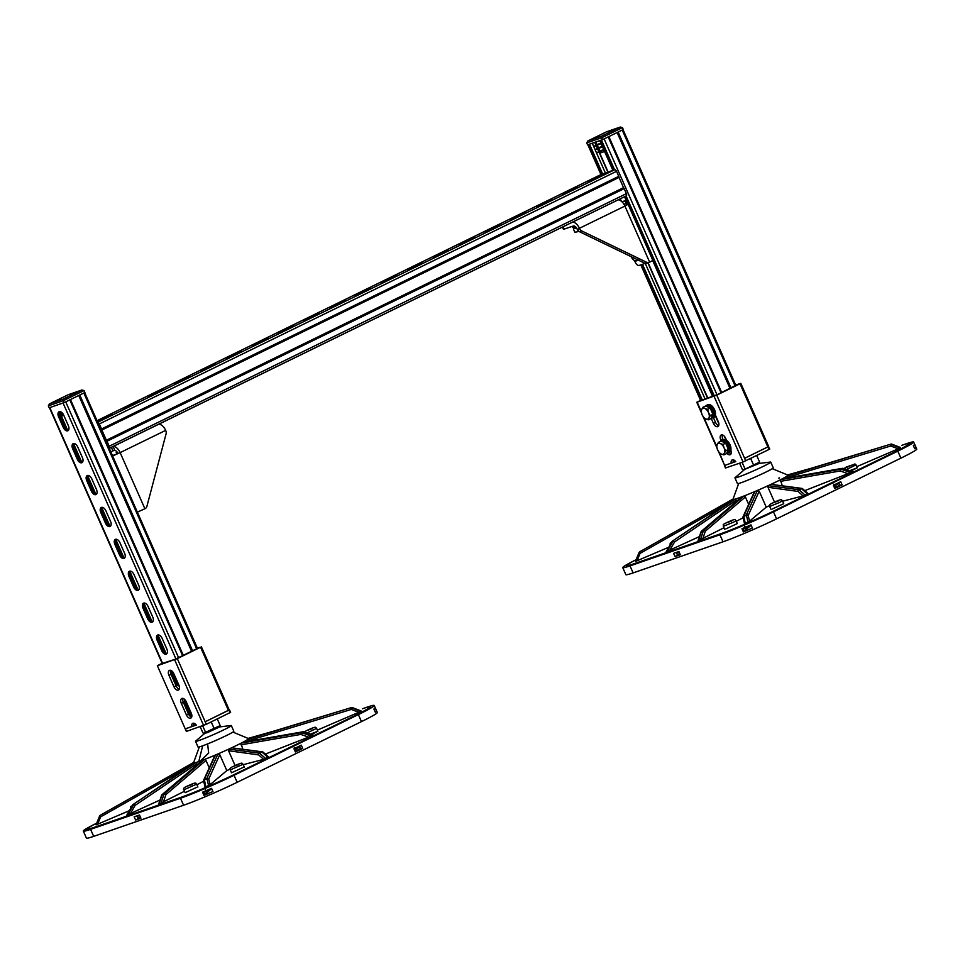<?xml version="1.0" encoding="UTF-8"?>
<svg xmlns="http://www.w3.org/2000/svg" width="965" height="965" viewBox="0 0 965 965"><rect width="100%" height="100%" fill="white"/><g stroke="black" fill="none" stroke-linecap="round" stroke-linejoin="round"><path stroke-width="1.45" d="M620.278 198.814L621.351 201.239M562.45 227.052L563.451 229.344L573.21 226.039A4.186 2.376 -116 0 1 577.142 229.091L577.287 229.417A4.186 3.45 70.9 0 0 579.398 231.684L644.463 263.083A4.186 3.45 70.9 0 0 646.84 263.264A4.186 3.45 70.9 0 0 647.153 263.143M624.717 205.642L628.07 204.266L652.835 260.405L649.409 262.359A4.186 3.45 -109.1 0 1 649.095 262.492A4.186 3.45 -109.1 0 1 646.719 262.311L581.654 230.9A4.186 3.45 -109.1 0 1 579.543 228.633L579.398 228.307A8.383 4.753 -116 0 0 572.679 222.059M645.187 263.349L639.252 265.399A4.186 2.376 64 0 1 635.308 262.347L634.668 260.888M621.991 201.806L624.922 200.78L626.044 203.338L624.005 204.339M627.274 204.399L626.044 203.338M624.922 200.78L622.268 202.083M618.215 199.839L618.215 199.815A8.383 4.753 64 0 1 624.91 206.076L579.398 228.307M628.07 204.266L624.91 206.076L649.674 262.227M572.1 226.425L572.414 227.149L574.935 226.365M573.089 227.028L573.632 228.283L576.165 227.487M578.698 231.25L576.841 231.95L578.481 230.828M574.766 232.119L576.841 231.95L574.766 232.119L573.355 228.898L576.431 227.824L574.573 228.078M574.609 228.15L573.355 228.898M638.878 259.995L636.635 260.827A5.935 3.365 -116 0 0 637.769 259.85M635.187 261.274L632.678 259.078A5.935 3.365 -116 0 0 636.635 260.827L635.187 261.274M631.11 256.642A5.935 3.365 -116 0 0 632.678 259.078L630.953 256.497M567.42 192.252L562.354 194.001L577.733 187.053L567.42 192.252M515.696 217.511L510.63 219.26L526.009 212.312L515.696 217.511M463.984 242.77L458.906 244.519L474.298 237.571L463.984 242.77M412.26 268.029L407.194 269.778L422.574 262.83L412.26 268.029M360.548 293.288L355.47 295.049L370.862 288.089L360.548 293.288M308.824 318.546L303.758 320.308L319.138 313.348L308.824 318.546M257.112 343.805L252.034 345.567L267.414 338.619L257.112 343.805M205.388 369.064L200.322 370.825L215.702 363.877L205.388 369.064M153.676 394.323L148.598 396.084L163.978 389.136L153.676 394.323M97.248 421.162L112.266 414.395L97.429 421.596M127.814 406.953L122.736 408.714L138.128 401.766L127.814 406.953M179.526 381.694L174.46 383.455L189.84 376.507L179.526 381.694M231.25 356.435L226.172 358.196L241.564 351.248L231.25 356.435M282.962 331.176L277.896 332.937L293.276 325.977L282.962 331.176M334.686 305.917L329.62 307.678L345 300.718L334.686 305.917M386.41 280.658L381.332 282.407L396.712 275.459L386.41 280.658M438.122 255.399L433.056 257.148L448.435 250.2L438.122 255.399M489.846 230.14L484.768 231.89L500.147 224.941L489.846 230.14M541.558 204.882L536.492 206.631L551.871 199.683L541.558 204.882M593.282 179.623L588.204 181.372L603.595 174.424L593.282 179.623M97.779 422.368A2.099 1.182 64 0 1 99.359 423.925L101.566 428.943A1.882 1.074 64 0 1 101.82 429.968L106.391 440.317A1.882 1.074 64 0 1 106.994 441.222L109.202 446.252A2.099 1.182 64 0 1 109.226 448.339L626.104 195.955L714.305 395.915M601.159 174.472A2.099 1.182 64 0 1 601.231 174.424A2.099 1.182 64 0 1 601.304 174.4L614.572 169.804A2.099 1.182 64 0 1 616.538 171.324L618.758 176.342A1.882 1.074 64 0 1 619.011 177.367L623.571 187.729A1.882 1.074 64 0 1 624.174 188.633L626.394 193.651A2.099 1.182 64 0 1 626.188 195.931A2.099 1.182 64 0 1 626.104 195.955M602.341 139.732L599.784 140.613L612.908 170.383M622.956 129.696L602.932 139.479M590.387 143.869L587.83 144.75L600.978 174.556M735.161 460.956L733.231 461.897M594.717 142.374L595.936 145.148M596.201 145.751L597.347 148.345M597.612 148.936L598.758 151.529M599.024 152.132L607.841 172.132M647.877 262.914L707.574 398.243M715.234 415.613L718.913 423.961M724.317 436.204L726.018 440.088M730.71 450.703L731.289 452.03M595.827 144.895L597.009 144.593L594.283 146.415L601.123 143.652M597.226 148.079L598.421 147.778L595.694 149.611L602.522 146.849M598.758 148.538L599.832 150.974L603.74 149.611M595.863 141.976L597.009 144.593L600.93 143.23M597.347 145.353L598.421 147.778L602.341 146.427M598.638 151.276L599.832 150.974L597.106 152.796L603.933 150.033M600.17 151.734L600.676 152.88L604.585 151.529M594.151 146.101L600.906 143.749M595.55 149.286L602.317 146.945M596.961 152.482L603.716 150.13M586.732 142.929L601.75 137.718L601.472 136.198L587.83 140.938L586.732 142.929L587.576 144.846L602.594 139.636L601.75 137.718L622.437 127.621L623.281 129.527L602.594 139.636M587.95 140.89L606.599 131.771L620.278 127.042L622.437 127.621M587.83 140.938L606.587 131.783L620.278 127.042M713.376 417.543L715.499 422.344A4.535 2.569 -116 0 0 718.684 425.649M715.391 415.034L718.31 421.669A4.535 2.569 64 0 1 717.864 426.59A4.535 2.569 64 0 1 713.425 423.358L711.169 418.219M722.435 434.95A4.535 2.569 -116 0 0 722.809 438.93L723.219 439.847L722.182 440.342A6.984 3.957 64 0 0 721.277 441.138L720.746 439.944A4.535 2.569 64 0 1 721.193 435.022A4.535 2.569 64 0 1 725.632 438.255L726.585 440.426M730.855 450.136A4.535 2.569 64 0 1 730.24 454.66A4.535 2.569 64 0 1 726.814 453.104M729.202 452.464A4.535 2.569 -116 0 0 731.072 453.731M733.412 459.835A4.535 2.569 -116 0 0 733.267 462.163L731.205 463.164A4.535 2.569 64 0 1 732.17 459.907A4.535 2.569 64 0 1 735.716 461.608L724.631 465.444L719.564 452.983M735.692 385.059L740.794 383.322L740.01 383.781L767.863 446.94L768.659 446.493L744.594 458.315L716.73 395.143L697.152 402.152L700.554 400.33M700.638 400.511L717.297 394.661L735.8 385.312M740.01 383.781L716.73 395.143M731.205 463.164L725.005 465.311M718.635 451.801L724.619 465.347M768.285 446.578L769.78 449.039L768.984 449.497L743.038 462.006L725.716 467.916M768.984 449.497L767.863 446.94L744.594 458.315L745.716 460.86M744.136 469.919L734.992 477.735A19.553 1.11 -23.8 0 0 734.944 477.88L737.477 483.622A19.553 1.11 -23.8 0 0 738.285 483.586A19.553 1.11 -23.8 0 0 760.71 474.539A19.553 1.11 -23.8 0 0 773.267 467.832L770.733 462.09A19.553 1.11 -23.8 0 0 770.589 462.03L758.659 463.514M734.944 477.88A19.553 1.11 -23.8 0 0 735.752 477.844A19.553 1.11 -23.8 0 0 758.176 468.785A19.553 1.11 -23.8 0 0 770.733 462.09M758.502 463.719L743.52 469.858L759.624 462.114L758.502 463.719M742.881 462.066L741.856 462.416M751.94 457.82L749.142 459.195M756.415 455.637L755.679 455.999M739.588 463.2L742.338 469.448L743.52 469.858M742.218 462.585L744.98 468.857M750.867 458.918L753.629 465.19M756.862 455.842L759.624 462.114M771.059 484.346L801.167 488.483L798.779 489.593A1.399 1.291 97.8 0 0 798.067 491.438A1.399 1.049 -48.4 0 1 799.044 489.75L768.236 485.636A30.036 1.701 -23.8 0 0 772.217 483.779L771.059 484.346L801.843 488.387A1.399 1.291 97.8 0 0 801.167 488.483L801.433 488.64A1.399 1.049 -48.4 0 1 802.578 488.724L802.578 488.724A1.399 1.399 0 0 0 801.843 488.387A1.399 1.291 97.8 0 1 802.361 488.58M807.862 493.658L803.085 495.877L782.651 501.233M774.509 502.102L767.983 487.289L768.647 485.455M782.241 485.685L780.371 479.798A30.036 1.701 -23.8 0 0 783.073 478.399L782.663 478.749M772.217 483.779A30.036 1.701 -23.8 0 0 780.371 479.798M699.456 536.564L666.176 551.763L672.002 541.57A1.399 1.399 0 0 1 672.424 541.112L734.1 499.388A30.036 1.701 -23.8 0 0 735.62 498.977L736.609 501.221M667.08 551.522L672.991 541.281L674.583 541.908L673.389 540.858A1.399 1.315 75.3 0 0 672.991 541.281L672.074 541.522L666.212 551.703M741.446 497.156L741.518 496.939A30.036 1.701 -23.8 0 0 744.823 495.672L741.518 496.939A30.036 1.701 -23.8 0 1 735.62 498.977M842.843 468.399A1.399 0.881 80.1 0 0 842.264 468.387L840.66 469.231A1.399 0.881 80.1 0 0 840.262 470.968A1.399 0.712 -70.8 0 1 841.154 469.267A1.399 1.062 -117.6 0 0 840.66 469.231L780.673 479.653M852.565 471.849L804.75 490.654M782.325 478.809L842.264 468.387A1.399 1.062 62.4 0 1 842.759 468.435A1.399 0.712 -70.8 0 1 843.133 468.387A1.399 0.712 -70.8 0 1 843.398 468.652M782.482 478.749L842.433 468.327A1.399 1.399 0 0 1 843.133 468.387L852.855 471.776M741.615 496.951L701.446 531.232A1.399 1.399 0 0 0 701.024 531.848A1.399 0.832 18.5 0 1 701.434 531.462A1.399 0.905 -111 0 1 701.676 531.088A1.399 1.037 -130.5 0 0 701.446 531.232L701.446 531.232A1.399 1.037 -130.5 0 0 701.205 531.594M723.919 527.783L698.033 540.822L701.024 531.848M698.334 540.738L701.434 531.462L703.413 530.702A1.399 0.832 18.5 0 1 705.331 531.148A1.399 1.037 -130.5 0 0 703.654 530.328A1.399 0.905 69 0 0 703.413 530.702L700.325 539.978M754.16 493.368L754.847 491.571L753.593 492.09A30.036 1.701 -23.8 0 1 744.823 495.672L743.798 496.082L745.39 496.963L748.659 504.369M743.086 517.771L736.331 521.305M787.862 477.82L787.078 476.047A30.036 1.701 -23.8 0 0 787.886 475.347A30.036 1.701 -23.8 0 0 787.947 475.154A30.036 1.701 -23.8 0 0 787.874 475.094A30.036 1.701 -23.8 0 0 787.862 475.094L772.29 468.676M783.073 478.399A30.036 1.701 -23.8 0 0 787.078 476.047M634.524 560.52A41.905 2.364 -23.8 0 0 622.751 567.625A41.905 2.364 -23.8 0 0 630.012 565.888L719.914 534.779A41.905 2.364 -23.8 0 0 773.472 511.824L897.788 451.137A41.905 2.364 -23.8 0 0 913.65 442.006A41.905 2.364 -23.8 0 0 906.388 443.743L901.793 445.335A41.905 2.364 156.2 0 1 909.054 443.598A41.905 2.364 156.2 0 1 893.18 452.73L774.051 510.895A41.905 2.364 156.2 0 1 720.493 533.838L634.331 563.656A41.905 2.364 156.2 0 1 627.069 565.394A41.905 2.364 156.2 0 1 636.14 559.676M900.2 447.989L891.383 444.515A1.399 1.375 -130.7 0 0 890.49 444.479L890.707 445.987L891.817 444.153A1.399 1.399 0 0 0 890.912 444.129L890.888 444.129A1.399 1.375 49.3 0 1 891.793 444.165L900.2 447.989L856.799 466.65M769.539 505.696A30.036 1.701 156.2 0 1 766.246 507.144L748.635 521.981L744.51 523.669L743.122 517.735A1.399 0.929 -13.6 0 1 743.834 516.396L743.798 515.937A1.399 1.351 -155.6 0 0 743.11 516.613L743.11 516.613A1.399 1.351 -155.6 0 0 743.014 517.361M668.733 547.239L635.537 561.413L638.963 552.692L640.048 553.391L639.554 552.016A1.399 1.375 -130.7 0 0 638.975 552.68L635.513 561.208M725.764 528.929L737.332 523.585L725.764 528.929M849.755 470.691L857.306 467.784L850.841 471.065M772.169 509.05L783.737 503.694L772.169 509.05M745.257 523.44L743.834 516.396L746.367 515.31A1.399 0.929 -13.6 0 1 748.165 515.563A1.399 1.351 -155.6 0 0 746.331 514.864L747.996 522.065L748.635 521.981M753.593 492.09A30.036 1.701 -23.8 0 0 758.647 489.918L757.368 490.485L759.214 491.209L766.246 507.144M639.964 551.666L733.074 499.002L639.976 551.654A1.399 1.399 0 0 0 639.747 551.811A1.399 1.375 49.3 0 1 639.964 551.666L733.026 499.146M747.996 522.065L745.499 523.271M758.647 489.918A30.036 1.701 -23.8 0 0 768.236 485.636M787.886 475.347L890.888 444.129L787.38 475.842M900.49 447.483L891.829 444.177M732.99 499.291A30.036 1.701 -23.8 0 0 732.978 499.303A30.036 1.701 -23.8 0 0 732.99 499.388A30.036 1.701 -23.8 0 0 734.1 499.388M750.975 524.876L752.374 528.06A41.905 2.364 156.2 0 1 743.4 531.92L741.989 528.736A41.905 2.364 -23.8 0 0 750.975 524.876M742.628 528.458L743.943 531.45L743.4 531.92M908.921 443.502A39.107 2.207 156.2 0 1 910.2 443.514A39.107 2.207 156.2 0 1 895.399 452.042L772.121 512.222A39.107 2.207 156.2 0 1 722.134 533.645L632.98 564.501A39.107 2.207 156.2 0 1 626.201 566.117A39.107 2.207 156.2 0 1 627.214 565.032M676.344 552.438L677.611 555.309L675.018 556.564L673.606 553.379L678.926 551.534L680.337 554.73L675.018 556.564M842.143 484.9L834.785 488.483L833.374 485.298L840.732 481.704L842.143 484.9L840.262 485.552L838.959 482.572M916.05 447.567A41.905 2.364 156.2 0 1 914.736 448.749L913.324 445.553A41.905 2.364 -23.8 0 0 914.639 444.37L916.05 447.567L914.506 448.23M747.935 526.19L748.008 527.952A128.514 7.262 156.2 0 1 747.417 528.205M746.753 526.697L746.994 528.832A135.498 7.66 156.2 0 1 746.403 529.085M745.981 529.701L744.823 526.287L746.488 529.266L745.981 529.701A142.482 8.058 156.2 0 1 743.617 530.702M749.105 525.684L749.021 527.083A121.53 6.876 156.2 0 1 748.43 527.336M840.033 485.033A114.545 6.478 156.2 0 1 836.076 486.999L834.387 487.578M751.144 525.262L751.047 525.346A107.561 6.08 156.2 0 1 750.456 525.587M750.275 525.177L750.034 526.215A114.545 6.478 156.2 0 1 749.443 526.468M679.855 553.657A114.545 6.478 156.2 0 1 677.237 554.477M749.021 527.083L748.514 525.937M746.994 528.832L746.174 526.95M750.034 526.215L749.696 525.43M748.008 527.952L747.344 526.444M833.724 484.128L836.076 486.999M913.65 442.006L916.75 449.027A41.905 2.364 156.2 0 1 900.888 458.158L776.572 518.844A41.905 2.364 156.2 0 1 723.014 541.799L633.112 572.908A41.905 2.364 156.2 0 1 625.839 574.645L622.751 567.625M718.696 422.73L715.74 415.831M705.801 406.048A6.984 3.957 64 0 1 706.706 405.252A6.984 3.957 64 0 1 713.533 410.234A6.984 3.957 64 0 1 712.833 417.809A6.984 3.957 64 0 1 711.265 418.002M706.706 405.252L707.743 404.745A6.984 3.957 64 0 1 714.558 409.727A6.984 3.957 64 0 1 713.871 417.302L712.833 417.809M712.882 414.407A6.321 3.583 64 0 1 711.41 417.773L712.544 417.206A6.321 3.583 64 0 0 713.171 410.354A6.321 3.583 64 0 0 707.393 405.71L706.778 406.193A6.321 3.583 64 0 1 712.037 410.909A6.321 3.583 64 0 1 712.87 414.274M706.271 406.265A6.321 3.583 64 0 1 706.404 406.229L707.104 405.915M708.551 412.682L710.3 415.626L708.973 417.905A5.935 3.365 -116 0 0 708.551 412.682A5.935 3.365 -116 0 0 704.908 408.485L707.586 409.341L708.551 412.682M708.419 419.787L705.741 418.931A5.935 3.365 -116 0 0 708.973 417.905L708.419 419.787L711.036 418.52L712.906 414.347L710.3 415.626M703.847 417.676L702.098 414.733A5.935 3.365 -116 0 0 705.741 418.931L703.847 417.676M701.676 409.51L703.002 407.23L704.908 408.485A5.935 3.365 -116 0 0 701.676 409.51A5.935 3.365 -116 0 0 702.098 414.733L701.133 411.404L701.676 409.51M707.586 409.341L710.192 408.074L705.62 405.963L703.002 407.23M710.192 408.074L712.906 414.347M711.241 410.499A5.38 3.052 64 0 1 711.82 411.826M730.831 450.257L730.819 450.945M725.511 438.182L725.101 437.242M722.182 440.342A6.984 3.957 64 0 1 729.009 445.323A6.984 3.957 64 0 1 728.31 452.899A6.984 3.957 64 0 1 726.742 453.092M723.219 439.847A6.984 3.957 64 0 1 730.035 444.817A6.984 3.957 64 0 1 729.347 452.392L728.31 452.899M728.358 449.497A6.321 3.583 64 0 1 726.886 452.862L728.02 452.308A6.321 3.583 64 0 0 728.647 445.444A6.321 3.583 64 0 0 722.869 440.8L722.254 441.282A6.321 3.583 64 0 1 727.514 445.999A6.321 3.583 64 0 1 728.346 449.364M721.748 441.355A6.321 3.583 64 0 1 721.88 441.319L722.58 441.005M724.027 447.772L725.776 450.715L724.45 452.995A5.935 3.365 -116 0 0 724.027 447.772A5.935 3.365 -116 0 0 720.385 443.574L723.062 444.431L724.027 447.772M723.907 454.889L721.217 454.02A5.935 3.365 -116 0 0 724.45 452.995L723.907 454.889L726.512 453.61L728.382 449.437L725.776 450.715M719.323 452.766L717.574 449.823A5.935 3.365 -116 0 0 721.217 454.02L719.323 452.766M717.152 444.6L718.491 442.32L720.385 443.574A5.935 3.365 -116 0 0 717.152 444.6A5.935 3.365 -116 0 0 717.574 449.823L716.609 446.493L717.152 444.6M723.062 444.431L725.668 443.164L721.096 441.053L718.491 442.32M725.668 443.164L728.382 449.437M726.717 445.589A5.38 3.052 64 0 1 727.296 446.916M179.237 686.079A4.716 2.666 64 0 1 175.811 682.617L171.179 672.086A4.716 2.666 64 0 1 170.636 670.337A4.535 2.569 -116 0 0 171.01 674.318L176.076 685.801A4.535 2.569 -116 0 0 179.261 689.106M172.542 671.64L177.114 681.99A4.716 2.666 -116 0 0 178.404 684.028M144.219 603.016A4.716 2.666 -116 0 0 144.328 607.66L148.972 618.179A4.716 2.666 -116 0 0 152.856 621.701M143.037 608.288A4.716 2.666 64 0 1 143.495 603.173A4.716 2.666 64 0 1 148.103 606.527L152.747 617.057A4.716 2.666 64 0 1 152.277 622.172A4.716 2.666 64 0 1 147.681 618.818L143.037 608.288L144.328 607.66M116.09 539.218A4.716 2.666 -116 0 0 116.186 543.85L120.83 554.38A4.716 2.666 -116 0 0 124.714 557.903M114.895 544.489A4.716 2.666 64 0 1 115.366 539.375A4.716 2.666 64 0 1 119.962 542.728L124.606 553.259A4.716 2.666 64 0 1 124.147 558.373A4.716 2.666 64 0 1 119.539 555.02L114.895 544.489L116.186 543.85M87.948 475.407A4.716 2.666 -116 0 0 88.044 480.051L92.688 490.582A4.716 2.666 -116 0 0 96.572 494.092M86.754 480.679A4.716 2.666 64 0 1 87.224 475.564A4.716 2.666 64 0 1 91.82 478.93L96.464 489.46A4.716 2.666 64 0 1 96.005 494.575A4.716 2.666 64 0 1 91.398 491.209L86.754 480.679L88.044 480.051M59.806 411.609A4.716 2.666 -116 0 0 59.902 416.253L64.546 426.783A4.716 2.666 -116 0 0 68.431 430.294M58.612 416.88A4.716 2.666 64 0 1 59.082 411.766A4.716 2.666 64 0 1 63.69 415.131L68.334 425.649A4.716 2.666 64 0 1 67.864 430.764A4.716 2.666 64 0 1 63.256 427.411L58.612 416.88L59.902 416.253M73.871 443.514A4.716 2.666 -116 0 0 73.979 448.146L78.623 458.677A4.716 2.666 -116 0 0 82.508 462.199M72.689 448.785A4.716 2.666 64 0 1 73.147 443.671A4.716 2.666 64 0 1 77.755 447.024L82.399 457.555A4.716 2.666 64 0 1 81.928 462.669A4.716 2.666 64 0 1 77.321 459.316L72.689 448.785L73.979 448.146M102.013 507.313A4.716 2.666 -116 0 0 102.121 511.957L106.765 522.487A4.716 2.666 -116 0 0 110.637 525.997M100.818 512.584A4.716 2.666 64 0 1 101.289 507.469A4.716 2.666 64 0 1 105.897 510.823L110.541 521.353A4.716 2.666 64 0 1 110.07 526.468A4.716 2.666 64 0 1 105.462 523.114L100.818 512.584L102.121 511.957M130.154 571.111A4.716 2.666 -116 0 0 130.251 575.755L134.895 586.286A4.716 2.666 -116 0 0 138.779 589.796M128.96 576.382A4.716 2.666 64 0 1 129.431 571.268A4.716 2.666 64 0 1 134.038 574.633L138.683 585.152A4.716 2.666 64 0 1 138.212 590.278A4.716 2.666 64 0 1 133.604 586.913L128.96 576.382L130.251 575.755M158.296 634.922A4.716 2.666 -116 0 0 158.393 639.554L163.037 650.084A4.716 2.666 -116 0 0 166.921 653.607M157.102 640.193A4.716 2.666 64 0 1 157.572 635.079A4.716 2.666 64 0 1 162.18 638.432L166.824 648.962A4.716 2.666 64 0 1 166.354 654.077A4.716 2.666 64 0 1 161.746 650.712L157.102 640.193L158.393 639.554M185.931 701.157A4.716 2.666 -116 0 0 186.534 703.364L191.179 713.883A4.716 2.666 -116 0 0 191.818 715.065M191.685 717.067A4.716 2.666 64 0 1 189.888 714.522L185.244 703.992A4.716 2.666 64 0 1 184.918 699.709M63.943 402.682L49.444 407.7L162.349 663.715M196.016 724.715L193.82 725.475M84.57 392.646L64.534 402.429M60.469 411.717L61.434 413.925L62.713 413.478M59.842 414.323L61.434 413.925L59.468 414.962M59.601 415.433L63.195 414.19M59.504 415.107L63.015 413.889M61.772 414.685L62.279 415.831L63.774 415.312M68.25 394.721L81.88 389.993L84.052 390.572L84.896 392.478L64.209 402.586L49.179 407.797L48.334 405.879L63.364 400.668L64.209 402.586M81.699 390.053L63.087 399.148L63.364 400.668L84.052 390.572M63.087 399.148L49.432 403.889L48.334 405.879M173.821 673.63L178.887 685.126A4.535 2.569 64 0 1 178.441 690.047A4.535 2.569 64 0 1 174.002 686.815L168.935 675.331A4.535 2.569 64 0 1 169.394 670.398A4.535 2.569 64 0 1 173.821 673.63M183.012 698.407A4.535 2.569 -116 0 0 183.386 702.387L188.452 713.871A4.535 2.569 -116 0 0 191.649 717.188M186.39 714.884L181.323 703.401A4.535 2.569 64 0 1 181.77 698.479A4.535 2.569 64 0 1 186.209 701.712L191.275 713.195A4.535 2.569 64 0 1 190.817 718.117A4.535 2.569 64 0 1 186.39 714.884L188.452 713.871M193.989 723.28A4.535 2.569 -116 0 0 193.844 725.608L191.782 726.621A4.535 2.569 64 0 1 192.747 723.364A4.535 2.569 64 0 1 196.293 725.065L185.22 728.865L157.355 665.693L162.156 663.281M191.782 726.621L185.582 728.768L186.341 731.41L157.355 665.693M162.241 663.45L175.196 659.264L197.463 648.384M197.355 648.13L200.575 647.238L177.307 658.6L157.717 665.609M200.575 647.238L228.44 710.397L229.224 709.938L201.371 646.779M228.44 710.397L205.171 721.772L177.307 658.6M230.37 712.46L206.293 724.317L186.703 731.325M229.212 709.914L205.171 721.772L206.293 724.317M204.713 733.376L195.569 741.18A19.553 1.11 -23.8 0 0 195.521 741.325L198.054 747.067A19.553 1.11 -23.8 0 0 216.389 740.191A19.553 1.11 -23.8 0 0 233.844 731.289L231.31 725.547A19.553 1.11 -23.8 0 0 231.166 725.487L219.236 726.971M195.521 741.325A19.553 1.11 -23.8 0 0 213.856 734.449A19.553 1.11 -23.8 0 0 231.31 725.547M207.198 732.712L204.085 733.303L205.557 732.314L220.201 725.571L219.079 727.176L207.198 732.712M216.992 719.094L216.257 719.456M212.517 721.277L209.719 722.652M203.446 725.523L202.433 725.873M200.165 726.657L202.915 732.893L204.085 733.303M217.439 719.299L220.201 725.571M211.431 722.375L214.194 728.647M202.795 726.042L205.557 732.314M160.021 800.021L126.753 815.22L132.579 805.027A1.399 1.399 0 0 1 133.001 804.569L194.677 762.832A30.036 1.701 -23.8 0 0 196.197 762.434L197.186 764.678M126.753 815.22L132.651 804.979L135.148 805.365L133.966 804.315A1.399 1.315 75.3 0 0 133.568 804.738L127.657 814.979M202.023 760.613L202.083 760.396A30.036 1.701 -23.8 0 0 205.4 759.129L204.375 759.539L205.967 760.42L209.236 767.826M196.197 762.434A30.036 1.701 -23.8 0 0 198.766 761.602A30.036 1.701 -23.8 0 0 202.083 760.396M202.192 760.408L162.023 794.678A1.399 1.399 0 0 0 161.601 795.305A1.399 0.832 18.5 0 1 162.011 794.919A1.399 0.905 -111 0 1 162.253 794.545A1.399 1.037 -130.5 0 0 162.023 794.678L162.023 794.678A1.399 1.037 -130.5 0 0 161.77 795.051M184.496 791.24L158.61 804.279L161.601 795.305M158.911 804.195L162.011 794.919L163.99 794.159A1.399 0.832 18.5 0 1 165.908 794.605A1.399 1.037 -130.5 0 0 164.231 793.785A1.399 0.905 69 0 0 163.99 794.159L160.89 803.435M203.663 781.228L196.908 784.762M214.737 756.825L215.424 755.028L214.17 755.547A30.036 1.701 -23.8 0 0 219.224 753.375A30.036 1.701 -23.8 0 0 228.802 749.093A30.036 1.701 -23.8 0 0 232.794 747.236L231.636 747.803L262.42 751.844A1.399 1.291 97.8 0 0 261.732 751.94L262.01 752.097A1.399 1.049 -48.4 0 1 263.156 752.181L263.156 752.181A1.399 1.399 0 0 0 262.42 751.844A1.399 1.291 97.8 0 1 262.938 752.037M205.4 759.129A30.036 1.701 -23.8 0 0 214.17 755.547M231.636 747.803L261.732 751.94L259.344 753.05A1.399 1.291 97.8 0 0 258.644 754.883A1.399 1.049 -48.4 0 1 259.621 753.207L228.802 749.093M268.427 757.115L263.65 759.334L243.228 764.69M235.086 765.559L228.548 750.746L229.224 748.912M242.818 749.142L240.948 743.255A30.036 1.701 -23.8 0 0 243.638 741.856L243.24 742.206M232.794 747.236A30.036 1.701 -23.8 0 0 240.948 743.255M303.42 731.856A1.399 0.881 80.1 0 0 302.841 731.844L301.225 732.676A1.399 0.881 80.1 0 0 300.827 734.425A1.399 0.712 -70.8 0 1 301.719 732.725A1.399 1.062 -117.6 0 0 301.225 732.676L241.25 743.11M313.13 735.306L265.327 754.111M242.891 742.266L302.841 731.844A1.399 1.062 62.4 0 1 303.336 731.88A1.399 0.712 -70.8 0 1 303.71 731.844A1.399 0.712 -70.8 0 1 303.975 732.109M243.059 742.206L303.01 731.784A1.399 1.399 0 0 1 303.71 731.844L313.432 735.234M95.101 823.977A41.905 2.364 -23.8 0 0 83.328 831.082A41.905 2.364 -23.8 0 0 90.589 829.345L180.491 798.236A41.905 2.364 -23.8 0 0 234.049 775.281L358.365 714.595A41.905 2.364 -23.8 0 0 374.227 705.463A41.905 2.364 -23.8 0 0 366.965 707.2L362.357 708.793A41.905 2.364 156.2 0 1 369.631 707.055A41.905 2.364 156.2 0 1 353.757 716.187L234.628 774.352A41.905 2.364 156.2 0 1 181.07 797.295L94.908 827.114A41.905 2.364 156.2 0 1 87.646 828.851A41.905 2.364 156.2 0 1 96.705 823.133M129.31 810.697L96.102 824.87L99.54 816.149L100.625 816.848L100.131 815.461A1.399 1.375 -130.7 0 0 99.552 816.137L96.09 824.665M360.765 711.434L351.96 707.972A1.399 1.375 -130.7 0 0 351.067 707.936L351.284 709.444L352.394 707.61A1.399 1.399 0 0 0 351.489 707.574L351.465 707.586A1.399 1.375 49.3 0 1 352.37 707.622L360.765 711.434L317.376 730.107M230.116 769.153A30.036 1.701 156.2 0 1 226.823 770.601L209.2 785.438L205.087 787.114L203.699 781.192A1.399 0.929 -13.6 0 1 204.411 779.853L204.375 779.394A1.399 1.351 -155.6 0 0 203.687 780.07L203.687 780.07A1.399 1.351 -155.6 0 0 203.579 780.818M196.703 787.331L185.135 792.675L196.703 787.331M310.32 734.148L317.883 731.241L311.406 734.522M243.096 767.44L231.528 772.784L243.096 767.44M219.224 753.375L217.945 753.942L219.791 754.666L226.823 770.601M248.439 741.277L247.655 739.504A30.036 1.701 -23.8 0 0 248.463 738.804L351.465 707.586L247.945 739.299M361.067 710.94L352.406 707.635M205.834 786.897L204.411 779.853L206.932 778.767A1.399 0.929 -13.6 0 1 208.742 779.02A1.399 1.351 -155.6 0 0 206.896 778.309L208.573 785.522L209.2 785.438M208.573 785.522L206.076 786.728M193.567 762.736A30.036 1.701 -23.8 0 0 193.555 762.76A30.036 1.701 -23.8 0 0 193.555 762.845A30.036 1.701 -23.8 0 0 194.677 762.832M243.638 741.856A30.036 1.701 -23.8 0 0 247.655 739.504M100.541 815.123L193.651 762.459L100.553 815.111A1.399 1.399 0 0 0 100.324 815.268A1.399 1.375 49.3 0 1 100.541 815.123L193.603 762.603M248.463 738.804A30.036 1.701 -23.8 0 0 248.512 738.611A30.036 1.701 -23.8 0 0 248.451 738.551L232.927 732.097M211.54 788.333L212.951 791.517A41.905 2.364 156.2 0 1 203.977 795.377L202.566 792.181A41.905 2.364 -23.8 0 0 211.54 788.333M203.205 791.915L204.52 794.907L203.977 795.377M376.615 711.024A41.905 2.364 156.2 0 1 375.313 712.206L373.901 709.01A41.905 2.364 -23.8 0 0 375.216 707.827L376.615 711.024L375.083 711.675M369.486 706.959A39.107 2.207 156.2 0 1 370.777 706.971A39.107 2.207 156.2 0 1 355.976 715.499L232.698 775.679A39.107 2.207 156.2 0 1 182.711 797.102L93.557 827.958A39.107 2.207 156.2 0 1 86.778 829.574A39.107 2.207 156.2 0 1 87.791 828.489M302.708 748.357L295.362 751.94L293.951 748.756L301.309 745.161L302.708 748.357L300.839 749.009L299.536 746.029M136.921 815.883L138.188 818.754L135.595 820.021L134.183 816.836L139.503 814.991L140.914 818.187L135.595 820.021M206.558 793.158L205.4 789.744L207.065 792.723L206.558 793.158A142.482 8.058 156.2 0 1 204.194 794.159M208.5 789.647L208.585 791.409A128.514 7.262 156.2 0 1 207.994 791.662M207.33 790.154L207.572 792.289A135.498 7.66 156.2 0 1 206.98 792.53M211.721 788.719L211.625 788.791A107.561 6.08 156.2 0 1 211.033 789.044M210.853 788.634L210.611 789.672A114.545 6.478 156.2 0 1 210.02 789.925M140.432 817.102A114.545 6.478 156.2 0 1 137.814 817.934M300.61 748.49A114.545 6.478 156.2 0 1 296.653 750.456L294.964 751.035M209.682 789.141L209.598 790.54A121.53 6.876 156.2 0 1 209.007 790.793M207.572 792.289L206.751 790.407M209.598 790.54L209.091 789.394M294.301 747.586L296.653 750.456M210.611 789.672L210.261 788.888M208.585 791.409L207.921 789.901M374.227 705.463L377.327 712.484A41.905 2.364 156.2 0 1 361.465 721.615L237.149 782.301A41.905 2.364 156.2 0 1 183.591 805.256L93.689 836.365A41.905 2.364 156.2 0 1 86.416 838.102L83.328 831.082M207.415 661.049L205.412 655.959M222.891 696.139L220.889 691.049M112.519 455.806L113.46 455.347L111.964 454.419L110.794 451.873M158.923 424.142A8.383 4.753 64 0 1 165.654 430.39L165.799 430.716A4.186 3.45 -109.1 0 1 166.077 433.864L146.873 506.432A4.186 3.45 -109.1 0 1 145.172 508.627L137.368 512.125M111.373 447.362L112.905 450.848L114.787 450.305L113.122 446.506M109.298 448.375L110.842 451.861L112.905 450.848M112.603 455.987L120.142 452.609L144.907 508.76M113.46 455.347L120.142 452.609A8.383 4.753 64 0 0 113.412 446.361M117.887 453.393A4.186 2.376 -116 0 0 114.787 450.305M116.886 451.765L116.162 452.187L117.006 451.897M116.162 452.187L116.898 453.864M646.719 262.311L644.463 263.083M579.398 231.684L581.654 230.9M579.543 228.633L577.287 229.417M564.187 229.163L563.114 226.727M109.202 446.252L626.394 193.651M106.994 441.222L624.174 188.633M106.391 440.317L623.571 187.729M106.343 440.257L623.535 187.656M101.844 430.04L619.023 177.451M101.82 429.968L619.011 177.367M101.566 428.943L618.758 176.342M99.359 423.925L616.538 171.324M97.718 422.236L614.572 169.804L601.46 140.07M601.231 174.424L97.031 420.68L601.304 174.4L588.192 144.666M594.995 142.265L596.117 144.81M596.491 145.655L597.528 148.007M597.89 148.839L598.927 151.191M599.301 152.036L608.119 172.035M648.166 262.806L707.852 398.147M600.146 140.528L613.258 170.262M624.862 196.571L712.99 396.374M604.138 138.924L716.995 394.806M608.203 136.934L721.06 392.815M608.819 136.608L721.687 392.514L608.855 136.584M617.142 132.543L730.01 388.449M617.214 132.507L730.071 388.413M618.167 132.072L731.024 387.954M622.232 130.082L735.101 385.964M641.158 264.736L701.036 400.511M589.506 144.207L602.618 173.941M642.473 264.277L702.351 400.053M592.257 143.218L605.381 172.988M645.247 263.361L705.113 399.1M620.097 127.103L601.472 136.198M713.425 423.358L715.499 422.344M720.746 439.944L722.809 438.93M716.633 446.337L704.088 417.893M701.157 411.235L697.152 402.152M714.052 396.289L743.038 462.006M724.631 465.444L725.752 468.001M787.561 474.937L815.316 467.108M805.087 495.105L799.044 489.75L801.433 488.64L807.476 493.996M767.983 487.289L798.067 491.438L803.085 495.877M669.674 550.412L674.583 541.908L736.186 500.268M735.101 499.146L672.472 541.088L734.22 499.363M851.07 472.729L841.154 469.267L842.759 468.435L852.686 471.885M780.347 481.378L840.262 470.968L848.488 473.839M702.761 538.844L705.331 531.148L745.39 496.963M743.798 496.082L703.654 530.328L701.676 531.088L741.832 496.83M757.368 490.485L746.331 514.864L743.798 515.937L754.847 491.571M749.6 521.45L748.165 515.563L759.214 491.209M637.045 560.822L640.048 553.391L727.115 504.152M787.645 477.325L890.707 445.987L898.258 448.882M742.917 529.11A142.482 8.058 -23.8 0 0 745.27 528.108M835.364 485.407A114.545 6.478 -23.8 0 0 839.333 483.441M676.537 552.885A114.545 6.478 -23.8 0 0 679.155 552.052M630.012 565.888L633.112 572.908M719.914 534.779L723.014 541.799M670.096 544.755L670.192 543.138L671.556 542.354M733.424 522.234L736.078 520.714C734.389 520.111 737.2 518 728.84 521.667C720.602 525.418 724.088 524.345 723.292 526.347L733.424 522.234M846.414 469.521L856.039 464.913L854.966 463.948L843.639 468.556M779.829 502.343L782.47 500.823C780.782 500.232 783.604 498.121 775.245 501.788C766.994 505.527 770.492 504.466 769.696 506.468L779.829 502.343M851.757 465.166L846.136 467.108L851.757 465.166M778.188 501.076L772.567 503.018L778.188 501.076M731.784 520.955L726.163 522.909L731.784 520.955M773.472 511.824L776.572 518.844M897.788 451.137L900.888 458.158M171.179 672.086L172.409 671.483M175.811 682.617L177.114 681.99M147.681 618.818L148.972 618.179M119.539 555.02L120.83 554.38M91.398 491.209L92.688 490.582M63.256 427.411L64.546 426.783M77.321 459.316L78.623 458.677M105.462 523.114L106.765 522.487M133.604 586.913L134.895 586.286M161.746 650.712L163.037 650.084M185.244 703.992L186.534 703.364M189.888 714.522L191.179 713.883M59.577 411.971L60.542 414.142M60.916 414.986L67.586 430.125M73.654 443.864L81.663 462.018M87.719 475.769L95.728 493.923M101.795 507.674L109.793 525.829M115.86 539.568L123.87 557.722M129.937 571.473L137.935 589.627M144.002 603.378L152.012 621.532M158.067 635.272L166.077 653.426M59.287 413.925L59.697 414.841M59.914 415.336L65.873 428.858M73.364 445.83L79.938 460.751M87.429 477.735L94.015 492.657M101.506 509.629L108.08 524.562M115.571 541.534L122.157 556.455M129.648 573.439L136.222 588.361M143.713 605.332L150.299 620.254M157.778 637.238L164.364 652.159M59.323 414.178L59.625 414.878M59.83 415.36L65.704 428.653M73.388 446.083L79.769 460.546M87.453 477.989L93.834 492.452M101.53 509.882L107.911 524.357M115.595 541.787L121.976 556.25M129.672 573.692L136.053 588.155M143.737 605.586L150.118 620.061M157.814 637.491L164.195 651.954M173.35 672.726L178.26 683.859M185.943 701.29L191.613 714.148M49.806 407.616L162.699 663.582M63.063 403.02L175.956 658.974M65.741 401.874L178.609 657.756M69.818 399.884L182.674 655.766M70.421 399.558L183.29 655.464M70.469 399.534L183.338 655.44M78.744 395.493L191.613 651.399M78.816 395.457L191.685 651.363M79.781 395.023L192.638 650.905M83.846 393.032L196.703 648.914M49.565 403.84L68.177 394.745M171.01 674.318L168.935 675.331M176.076 685.801L174.002 686.815M183.386 702.387L181.323 703.401M174.629 659.746L203.615 725.463M228.958 710.144L230.08 712.701M130.251 813.869L135.148 805.365L196.764 763.725M195.678 762.603L133.049 804.545L194.797 762.82M248.138 738.394L276.738 730.312L248.138 738.394M275.894 730.565L248.162 738.406M163.326 802.289L165.908 794.605L205.967 760.42M204.375 759.539L164.231 793.785L162.253 794.545L202.409 760.287M265.665 758.562L259.621 753.207L262.01 752.097L268.053 757.453M228.548 750.746L258.644 754.883L263.65 759.334M311.647 736.186L301.719 732.725L303.336 731.88L313.263 735.342M240.924 744.835L300.827 734.425L309.065 737.296M248.222 740.782L351.284 709.444L358.835 712.339M217.945 753.942L206.896 778.309L204.375 779.394L215.424 755.028M210.177 784.907L208.742 779.02L219.791 754.666M97.622 824.267L100.625 816.848L187.692 767.609M198.766 761.602L202.686 745.812M207.62 743.906L208.669 753.002L200.841 760.589M203.494 792.567A142.482 8.058 -23.8 0 0 205.847 791.565M137.114 816.342A114.545 6.478 -23.8 0 0 139.732 815.509M295.941 748.864A114.545 6.478 -23.8 0 0 299.91 746.886M230.261 769.913L243.047 764.28C241.769 763.339 243.675 761.566 233.084 766.5C230.261 767.742 229.332 768.876 230.261 769.913L231.528 772.784M306.991 732.978L316.617 728.37C315.338 727.429 317.244 725.656 306.653 730.589L304.216 732.013M183.869 789.804L196.643 784.159C195.364 783.23 197.27 781.445 186.679 786.391C183.869 787.621 182.928 788.767 183.869 789.804L185.135 792.675M132.133 805.811L130.758 806.607L130.673 808.212M186.74 786.354L192.361 784.412L186.74 786.354M233.144 766.475L238.765 764.533L233.144 766.475M306.713 730.565L312.334 728.623L306.713 730.565M93.689 836.365L90.589 829.345M180.491 798.236L183.591 805.256M234.049 775.281L237.149 782.301M358.365 714.595L361.465 721.615M165.654 430.39L120.142 452.609M649.095 262.492L646.84 263.264M109.262 448.399L626.188 195.931M624.536 196.739L627.841 204.242M652.69 260.586L712.628 396.494M623.04 129.648L735.909 385.566M640.808 264.856L700.687 400.632M740.794 383.322L768.659 446.493M696.778 402.236L701.434 412.791M703.159 416.711L716.911 447.881M724.389 465.504L725.511 468.061M802.578 488.724L808.103 493.622M754.16 492.234L743.11 516.613A1.399 1.399 0 0 0 743.026 517.517L744.51 523.669M639.747 551.811L639.349 552.161A1.399 1.399 0 0 0 638.963 552.692M787.79 475.48L890.912 444.129M732.978 499.303L738.683 483.489M778.671 478.182L779.539 477.892M733.255 500.003L732.99 499.388M627.069 565.394L627.407 566.153M909.054 443.598L909.416 444.431M737.332 523.585L736.078 520.714M724.558 529.218L723.292 526.347M857.306 467.784L856.039 464.913M783.737 503.694L782.47 500.823M770.951 509.339L769.696 506.468M706.995 405.855L706.211 406.229M730.831 450.281L731.096 450.896M722.471 440.945L721.687 441.331M84.655 392.598L197.511 648.504M49.432 403.889L68.201 394.733L81.88 389.993M229.477 709.842L230.611 712.399M263.156 752.181L268.68 757.079M248.367 738.937L351.489 707.574M214.737 755.692L203.687 780.07A1.399 1.399 0 0 0 203.603 780.975L205.087 787.114M193.832 763.46L193.555 762.845M100.324 815.268L99.914 815.618A1.399 1.399 0 0 0 99.54 816.149M199.345 746.922L193.555 762.76M369.631 707.055L369.993 707.888M87.646 828.851L87.984 829.611M244.314 767.151L243.047 764.28M317.883 731.241L316.617 728.37M197.909 787.03L196.643 784.159"/></g></svg>
